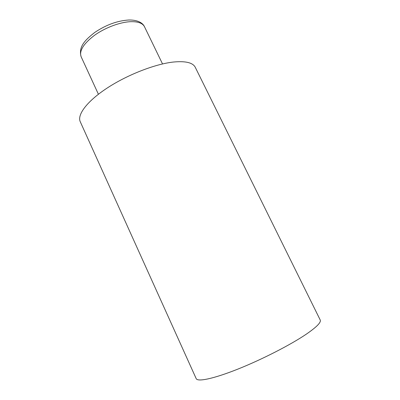 <?xml version="1.0" encoding="UTF-8"?>
<svg xmlns="http://www.w3.org/2000/svg" width="400" height="400" viewBox="0 0 400 400"><rect width="100%" height="100%" fill="white"/><g stroke="black" fill="none" stroke-linecap="round" stroke-linejoin="round"><path stroke-width="0.6" d="M173.43 62.035C155.16 63.995 127.45 74.745 107.235 88C86.975 101.26 76.975 114.815 80.26 121.735L196.19 378.63C197.545 382.06 213.525 378.805 237.765 369.15C261.95 359.525 290.715 344.775 306.355 334.13C316.7 326.995 321.32 322.285 320.22 320L195.295 67.36C192.92 62.65 185.635 60.875 173.43 62.035M130.52 21.685C119.88 22.14 104.99 27.745 94.41 35.375C83.485 43.765 79.055 50.88 81.125 56.725C78.27 46.69 85.18 39.905 94.905 32.335C106.135 24.82 117.465 20.705 128.89 20C138.205 19.865 143 23.245 144.505 26.765C142.665 23.165 138.005 21.47 130.52 21.685M81.125 56.725L98.41 94.25M144.505 26.765L162.53 63.94"/></g></svg>

